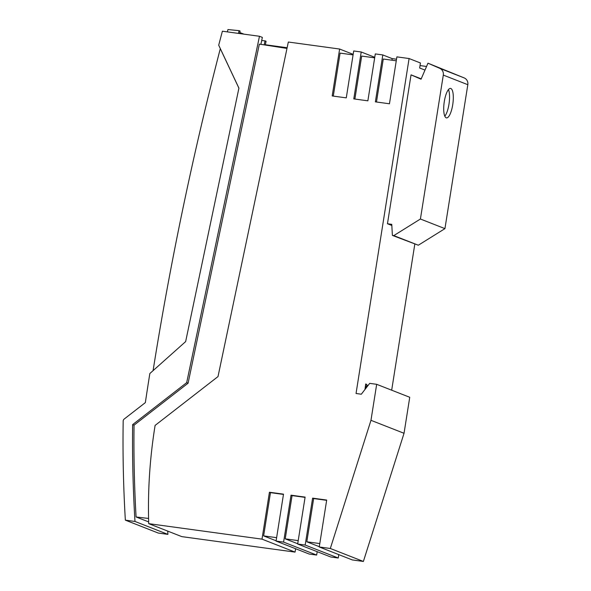 <?xml version="1.0" encoding="UTF-8"?>
<svg xmlns="http://www.w3.org/2000/svg" width="591" height="591" viewBox="0 0 591 591"><rect width="100%" height="100%" fill="white"/><g stroke="black" fill="none" stroke-linecap="round" stroke-linejoin="round"><path stroke-width="0.89" d="M261.998 539.14L148.718 523.656L181.784 536.621L295.064 552.112L261.998 539.14L269.43 492.237L270.479 492.643L263.63 535.889L276.123 540.787M330.317 548.485L363.384 561.45L352.325 559.936L319.258 546.971L330.317 548.485L370.971 420.319L404.037 433.284L363.384 561.45M370.971 420.319L376.674 384.313L409.74 397.278L404.037 433.284M376.674 384.313L369.693 383.36L361.323 394.212L356.041 393.488L409.09 58.539L420.437 62.986L419.647 67.995L424.988 70.093M411.041 74.858L421.051 79.209L427.965 63.193L439.756 68.327A6.449 6.139 -68.6 0 1 443.302 75.087L420.415 219.017L393.805 235.602L392.394 235.41L391.759 224.336L387.46 223.745L411.041 74.858L421.206 78.839M387.46 223.745L391.826 225.459M414.801 244.194L391.678 390.193M364.987 389.462L365.681 383.995L366.804 384.431L366.819 386.145M396.517 59.211L392.195 58.627L382.805 54.941L375.292 53.914L367.868 100.825L353.787 98.896L361.212 51.993L353.706 50.966L346.274 97.87L332.194 95.949L339.626 49.038L288.327 42.027L218.013 376.57L155.108 425.409A495.886 472.497 111.4 0 0 148.718 523.656M409.09 58.539L396.886 56.869L389.454 103.78L375.374 101.851L382.805 54.941M420.024 65.579L426.547 66.473M392.394 235.41L418.325 245.221L444.934 228.636L467.821 84.698A6.449 6.139 -68.6 0 0 464.275 77.946L427.965 63.193M420.415 219.017L444.934 228.636M446.183 117.808A14.878 4.403 97.8 0 0 446.493 117.89A14.878 4.403 97.8 0 0 452.795 104.275A14.878 4.403 97.8 0 0 450.844 88.487A14.878 4.403 97.8 0 0 450.541 88.406A14.878 4.403 97.8 0 0 444.233 102.021A14.878 4.403 97.8 0 0 446.183 117.808M393.805 235.602L418.325 245.221M444.809 116.191A14.878 4.403 97.8 0 0 449.116 103.233A14.878 4.403 97.8 0 0 448.466 89.588M269.43 492.237L283.51 494.157L276.078 541.068L283.591 542.095L291.023 495.184L305.104 497.112L297.672 544.023L305.178 545.05L312.609 498.139L313.658 498.553L306.81 541.792L319.303 546.69M305.178 545.05L338.244 558.015L330.738 556.988L297.672 544.023M338.783 554.624L338.244 558.015M312.609 498.139L326.69 500.06L319.258 546.971M326.646 500.326L313.658 498.553M283.591 542.095L316.658 555.06L309.145 554.033L276.078 541.068M317.19 551.676L316.658 555.06M291.023 495.184L292.072 495.598L285.224 538.844L297.716 543.742M285.224 538.844L298.211 540.617M305.059 497.371L292.072 495.598M295.603 548.721L295.064 552.112M283.466 494.423L270.479 492.643M353.086 54.889L340.098 53.116L333.287 96.097M353.167 54.35L339.626 49.038M374.672 57.844L361.685 56.071L354.881 99.052M374.76 57.305L361.212 51.993M396.265 60.799L383.278 59.019L376.467 101.999M392.195 58.627L391.944 60.208M263.63 535.889L276.618 537.662M306.81 541.792L319.797 543.572M286.982 48.418L259.346 44.126L188.086 383.197L134.039 425.158A1279.389 1219.048 -68.6 0 0 136.085 516.977L148.585 518.455M148.666 521.912L136.085 516.977M125.351 520.146L134.984 521.461L167.91 534.375L158.277 533.06L125.351 520.146A1289.311 1228.497 -68.6 0 1 123.179 421.058A2.482 2.364 -68.6 0 1 124.169 419.063L145.342 402.626A3274.842 3120.377 111.4 0 1 149.841 373.527L185.64 341.605L238.919 88.111L218.707 45.189A3274.842 3120.377 111.4 0 1 222.393 31.205L259.479 36.273L186.682 382.65L188.086 383.197M186.682 382.65L132.643 424.611A1279.389 1219.048 -68.6 0 0 134.984 521.461M287.123 47.731L265.352 44.753M132.643 424.611L134.039 425.158M167.711 531.102A1279.389 1219.048 -68.6 0 0 167.91 534.375M365.962 388.191A2.977 2.837 111.4 0 1 368.171 385.332M365.726 388.501L365.681 383.995M259.479 36.273L262.352 37.403L260.89 44.369M264.192 44.879L265.034 40.853L266.09 41.267L265.293 45.049M243.95 34.152L239.791 32.52M239.577 33.554L240.094 31.072L239.045 30.658L238.469 33.406M227.336 31.884L227.956 29.55L239.045 30.658M238.904 88.17L220.303 48.669C192.74 155.005 170.326 262.33 153.076 370.646M265.034 40.853L261.702 40.52M439.756 68.327L464.275 77.946M443.302 75.087L467.821 84.698"/></g></svg>

